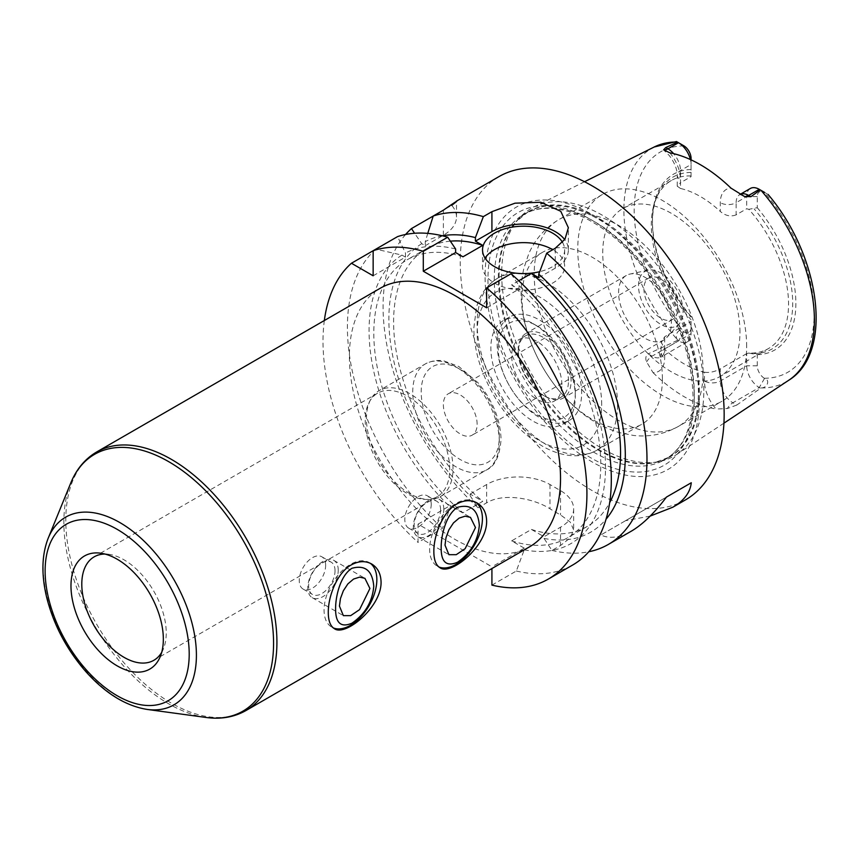 <?xml version="1.0" encoding="UTF-8"?>
<svg xmlns="http://www.w3.org/2000/svg" width="859" height="859" viewBox="0 0 859 859"><rect width="100%" height="100%" fill="white"/><g stroke="black" fill="none" stroke-linecap="round" stroke-linejoin="round"><path stroke-width="0.64" stroke-dasharray="4.29 3.22" d="M370.272 563.279A37.324 21.55 120 0 0 369.123 562.527A37.324 21.55 120 0 0 331.799 584.077A37.324 21.55 120 0 0 331.799 627.177A37.324 21.55 120 0 0 333.271 627.897M325.647 565.297A18.662 10.77 120 0 0 321.781 556.75A18.662 10.77 120 0 0 303.12 567.52A18.662 10.77 120 0 0 303.12 589.07A18.662 10.77 120 0 0 317.508 584.077A18.662 10.77 120 0 0 325.647 565.297M335.031 570.709A18.662 10.77 120 0 0 331.166 562.162A18.662 10.77 120 0 0 312.504 572.942A18.662 10.77 120 0 0 312.504 594.492A18.662 10.77 120 0 0 326.882 589.489A18.662 10.77 120 0 0 335.031 570.709M338.242 570.204A21.55 12.445 120 0 0 333.786 560.347A21.55 12.445 120 0 0 312.236 572.781A21.55 12.445 120 0 0 312.236 597.671A21.55 12.445 120 0 0 328.836 591.894A21.55 12.445 120 0 0 338.242 570.204M475.832 502.332A37.324 21.55 120 0 0 474.683 501.581A37.324 21.55 120 0 0 437.36 523.131A37.324 21.55 120 0 0 437.36 566.231A37.324 21.55 120 0 0 438.831 566.951M431.218 504.351A18.662 10.77 120 0 0 427.353 495.804A18.662 10.77 120 0 0 408.691 506.574A18.662 10.77 120 0 0 408.691 528.124A18.662 10.77 120 0 0 423.068 523.131A18.662 10.77 120 0 0 431.218 504.351M440.592 509.763A18.662 10.77 120 0 0 436.726 501.216A18.662 10.77 120 0 0 418.065 511.996A18.662 10.77 120 0 0 418.065 533.536A18.662 10.77 120 0 0 432.442 528.543A18.662 10.77 120 0 0 440.592 509.763M443.813 509.258A21.55 12.445 120 0 0 439.346 499.401A21.55 12.445 120 0 0 417.796 511.835A21.55 12.445 120 0 0 417.796 536.725A21.55 12.445 120 0 0 434.407 530.948A21.55 12.445 120 0 0 443.813 509.258M161.707 652.303A59.711 34.478 -120 0 0 163.468 648.738A59.711 34.478 -120 0 0 166.238 632.943A59.711 34.478 -120 0 0 108.953 554.323A59.711 34.478 -120 0 0 104.991 554.055M449.687 469.304A59.711 34.478 -120 0 0 423.616 409.206A59.711 34.478 -120 0 0 377.606 393.207A59.711 34.478 -120 0 0 369.424 401.787A59.711 34.478 -120 0 0 377.606 462.163A59.711 34.478 -120 0 0 425.806 499.433A59.711 34.478 -120 0 0 437.317 496.642A59.711 34.478 -120 0 0 449.687 469.304M453.004 468.606A61.214 35.337 -120 0 0 426.289 407.005A61.214 35.337 -120 0 0 379.12 390.609A61.214 35.337 -120 0 0 370.744 399.403A61.214 35.337 -120 0 0 379.12 461.283A61.214 35.337 -120 0 0 428.523 499.487A61.214 35.337 -120 0 0 440.334 496.62A61.214 35.337 -120 0 0 453.004 468.606M529.606 546.786A149.294 86.19 60 0 1 380.322 460.596A149.294 86.19 60 0 1 380.322 288.205M691.066 321.502L691.066 333.668L691.066 321.502L664.673 336.739L661.387 342.44L664.673 349.28L664.673 358.042A28.959 16.718 60 0 1 653.055 372.656L646.602 361.907C645.152 358.504 645.678 355.83 648.169 353.876L652.11 356.152A17.771 10.254 -120 0 0 657.543 357.87A17.771 10.254 -120 0 0 660.99 357.033A17.771 10.254 -120 0 0 664.673 348.904L664.673 336.739M691.066 327.569A10.297 5.949 60 0 1 684.022 331.918L683.775 331.778C678.986 327.268 674.122 334.838 677.268 339.595L678.503 340.916A17.771 10.254 -120 0 0 687.383 341.796A17.771 10.254 -120 0 0 691.066 333.668L664.673 348.904A11.199 6.464 0 0 0 661.387 353.468A11.199 6.464 0 0 0 664.673 358.042M739.964 332.186A97.035 56.028 -120 0 0 697.615 234.528A97.035 56.028 -120 0 0 622.829 208.533A97.035 56.028 -120 0 0 622.829 320.579A97.035 56.028 -120 0 0 719.874 376.607A97.035 56.028 -120 0 0 739.964 332.186M748.801 353.07L746.696 353.618L746.696 365.784A17.771 10.254 -120 0 0 759.259 387.538L732.867 402.774L736.807 405.051L761.02 387.946C766.711 388.289 770.834 380.29 764.531 378.4L764.285 378.25A10.297 5.949 60 0 1 757.251 365.784L757.251 354.67L748.801 353.07A97.035 56.028 -120 0 0 768.451 348.561A97.035 56.028 -120 0 0 788.551 304.14A97.035 56.028 -120 0 0 748.801 209.317L757.251 207.717L757.251 196.593A10.297 5.949 60 0 1 764.285 192.255L768.032 194.402M750.369 188.465A17.771 10.254 -120 0 0 746.696 196.593L736.142 202.692L736.142 214.857L746.696 208.758L748.801 209.317M736.142 214.857C730.698 216.951 725.426 215.813 720.304 211.454L720.304 202.692A28.959 16.718 60 0 1 730.934 188.089M691.066 159.849L691.066 164.477L680.5 170.565A11.199 6.464 0 0 0 677.225 175.139A11.199 6.464 0 0 0 680.5 179.714L680.5 188.475A97.035 56.028 60 0 1 720.304 211.454M680.5 188.475L677.225 186.178L680.5 182.731L680.5 170.565A17.771 10.254 -120 0 0 673.982 154.083A17.771 10.254 -120 0 0 673.606 153.643M691.066 158.378L691.066 176.643L680.5 182.731M691.066 175.977A97.035 56.028 -120 0 0 671.416 180.487A97.035 56.028 -120 0 0 655.836 199.245A97.035 56.028 -120 0 0 691.066 319.731M653.055 372.656A137.161 79.189 -120 0 0 716.084 409.045A28.959 16.718 60 0 1 704.466 381.02L704.466 372.248A97.035 56.028 60 0 1 664.673 349.28M704.466 372.248C709.588 372.903 714.871 371.775 720.304 368.855L720.304 381.02A17.771 10.254 -120 0 0 727.423 398.211A17.771 10.254 -120 0 0 732.867 402.774A11.199 6.464 120 0 0 727.358 408.53L716.084 409.045M746.696 353.618L720.304 368.855M691.066 172.444A99.193 57.274 -120 0 0 657.049 196.271A99.193 57.274 -120 0 0 652.432 222.502A99.193 57.274 -120 0 0 691.066 317.164M691.066 169.502A101.437 58.562 -120 0 0 652.432 220.677A101.437 58.562 -120 0 0 691.066 316.456M677.268 142.003L683.775 145.762M691.066 176.643L691.066 164.477A17.771 10.254 -120 0 0 690.421 159.559M677.515 340.347L648.169 353.876M736.807 405.051L727.358 408.53M703.832 390.523A142.948 82.528 -120 0 0 643.08 248.434A142.948 82.528 -120 0 0 533.858 206.998A142.948 82.528 -120 0 0 519.04 218.433A142.948 82.528 -120 0 0 531.281 373.44A142.948 82.528 -120 0 0 659.39 461.541A142.948 82.528 -120 0 0 676.709 454.432A142.948 82.528 -120 0 0 703.832 390.523M764.531 378.4L759.259 387.538L760.236 388.107M757.251 196.593L746.696 196.593L746.696 208.758M764.531 192.384L759.259 189.345M754.084 353.543A99.193 57.274 -120 0 0 792.717 303.495A99.193 57.274 -120 0 0 754.084 208.834M757.251 354.67A101.437 58.562 -120 0 0 795.874 303.495A101.437 58.562 -120 0 0 757.251 207.717M650.177 516.098L625.577 520.683L666.455 497.082L600.774 535.007C609.718 538.98 619.844 537.723 631.14 531.27M625.577 520.683L600.774 535.007M373.15 275.793L405.48 257.131L405.48 253.061L397.556 236.622M373.15 250.71L375.834 249.164L401.958 255.091L405.48 257.131M427.771 233.38L425.28 241.626L425.28 245.706L421.748 243.666L414.575 233.261M425.28 245.706L443.373 235.248A44.786 25.856 0 0 0 456.494 216.973A44.786 25.856 0 0 0 451.716 205.355L452.897 204.174M433.204 216.038L451.716 205.355M421.748 243.666A167.183 96.53 -120 0 0 470.141 495.74L470.141 494.065L482.758 501.345L462.969 512.78L450.352 505.489L450.352 507.175L442.417 528.349L418.022 542.437L418.022 524.151L491.917 566.822L491.917 568.551M450.352 241.164A160.483 92.654 -120 0 0 426.848 248.423A160.483 92.654 -120 0 0 398.168 361.317A160.483 92.654 -120 0 0 482.758 501.345M442.396 235.796A167.183 96.53 -120 0 0 425.28 241.626M405.609 234.486A186.618 107.74 -120 0 0 478.076 507.766L470.141 495.74M324.337 320.525A186.618 107.74 -120 0 0 418.022 542.437M401.958 255.091A167.183 96.53 -120 0 0 450.352 507.175M375.834 249.164A186.618 107.74 -120 0 0 442.417 528.349M455.624 249.024A167.183 96.53 -120 0 0 405.48 253.061M470.141 494.065L486.634 484.54A44.786 25.856 180 0 1 549.975 484.54L560.53 490.639A44.786 25.856 180 0 1 573.651 508.915A44.786 25.856 180 0 1 560.53 527.201L544.037 536.725L544.037 538.41L551.961 550.436L560.53 545.486L570.258 537.863L573.651 529.906L570.258 522.089L560.53 514.895A186.618 107.74 60 0 1 549.975 508.796C533.375 498.145 503.288 492.69 486.634 502.826L478.076 507.766M491.917 585.108L516.313 571.02L524.248 549.835L524.248 548.149L511.631 540.869L531.42 529.445L544.037 536.725M524.248 548.149L491.917 566.822M418.022 524.151L450.352 505.489M498.896 176.653A186.618 107.74 -120 0 0 498.896 392.133A186.618 107.74 -120 0 0 685.503 499.874M551.961 550.436A186.618 107.74 -120 0 0 588.78 551.757M544.037 538.41A167.183 96.53 -120 0 0 606.035 519.233M462.969 256.798A160.483 92.654 -120 0 0 407.048 259.847A160.483 92.654 -120 0 0 378.379 372.752A160.483 92.654 -120 0 0 462.969 512.78M531.42 529.445A160.483 92.654 -120 0 0 587.331 526.395A160.483 92.654 -120 0 0 609.665 502.665M518.782 280.753L511.631 284.887L518.965 289.129L518.965 285.596L511.03 273.774M511.631 540.869A160.483 92.654 -120 0 0 567.541 537.82A160.483 92.654 -120 0 0 596.21 424.915A160.483 92.654 -120 0 0 511.631 284.887M485.077 258.119A41.06 23.698 0 0 0 482.533 266.344A41.06 23.698 0 0 0 494.548 283.105A41.06 23.698 0 0 0 539.291 288.248A41.06 23.698 0 0 0 564.642 266.344A41.06 23.698 0 0 0 552.777 249.679M562.527 242.399A41.06 23.698 180 0 1 564.642 249.894A41.06 23.698 180 0 1 539.688 271.691M486.634 307.79L518.965 289.129M538.754 277.693L555.247 268.18A44.786 25.856 0 0 0 568.368 249.894A44.786 25.856 0 0 0 564.685 239.618M516.313 571.02A186.618 107.74 -120 0 0 572.674 565.018M524.248 549.835A167.183 96.53 -120 0 0 605.477 463.881A167.183 96.53 -120 0 0 518.965 285.596M694.33 398.447A145.933 84.257 -120 0 0 539.549 205.902A145.933 84.257 -120 0 0 539.549 412.277A145.933 84.257 -120 0 0 694.33 398.447M699.333 400.111A151.506 87.468 -120 0 0 538.636 200.211A151.506 87.468 -120 0 0 538.636 414.467A151.506 87.468 -120 0 0 699.333 400.111M477.132 424.196A23.891 13.787 -120 0 0 466.705 400.165A23.891 13.787 -120 0 0 448.301 393.766A23.891 13.787 -120 0 0 448.301 421.339A23.891 13.787 -120 0 0 472.192 435.137A23.891 13.787 -120 0 0 477.132 424.196M677.708 308.402A23.891 13.787 -120 0 0 667.282 284.361A23.891 13.787 -120 0 0 648.878 277.962A23.891 13.787 -120 0 0 648.878 305.546A23.891 13.787 -120 0 0 672.758 319.333A23.891 13.787 -120 0 0 677.708 308.402M683.109 311.516A31.515 18.2 -120 0 0 671.201 281.881A31.515 18.2 -120 0 0 648.212 270.145A31.515 18.2 -120 0 0 645.055 307.747A31.515 18.2 -120 0 0 679.201 323.822A31.515 18.2 -120 0 0 683.109 311.516M671.373 323.027A37.324 21.55 -120 0 0 657.285 287.937A37.324 21.55 -120 0 0 630.055 274.042A37.324 21.55 -120 0 0 626.318 275.471A37.324 21.55 -120 0 0 626.318 318.571A37.324 21.55 -120 0 0 663.642 340.11A37.324 21.55 -120 0 0 666.745 337.598A37.324 21.55 -120 0 0 671.373 323.027M571.085 380.924A37.324 21.55 -120 0 0 554.796 343.364A37.324 21.55 -120 0 0 526.03 333.367A37.324 21.55 -120 0 0 518.31 351.191A37.324 21.55 -120 0 0 544.058 395.784A37.324 21.55 -120 0 0 563.354 398.018A37.324 21.55 -120 0 0 571.085 380.924M568.475 380.913A35.455 20.466 -120 0 0 553.003 345.232A35.455 20.466 -120 0 0 525.676 335.729A35.455 20.466 -120 0 0 518.342 352.662A35.455 20.466 -120 0 0 542.802 395.033A35.455 20.466 -120 0 0 561.131 397.137A35.455 20.466 -120 0 0 568.475 380.913M561.85 384.735A35.455 20.466 -120 0 0 546.378 349.055A35.455 20.466 -120 0 0 519.051 339.552A35.455 20.466 -120 0 0 519.051 380.494A35.455 20.466 -120 0 0 554.506 400.97A35.455 20.466 -120 0 0 561.85 384.735M575.305 392.509A54.493 31.461 -120 0 0 536.778 325.776A54.493 31.461 -120 0 0 498.252 348.013A54.493 31.461 -120 0 0 536.778 414.757A54.493 31.461 -120 0 0 575.305 392.509L575.305 396.772A59.711 34.478 -120 0 0 533.085 323.639A59.711 34.478 -120 0 0 503.224 320.675A59.711 34.478 -120 0 0 503.224 389.632A59.711 34.478 -120 0 0 562.946 424.11A59.711 34.478 -120 0 0 575.305 396.772M581.64 393.121A59.711 34.478 -120 0 0 555.58 333.024A59.711 34.478 -120 0 0 509.559 317.025A59.711 34.478 -120 0 0 509.559 385.981A59.711 34.478 -120 0 0 569.27 420.459A59.711 34.478 -120 0 0 581.64 393.121M662.396 378.798A99.279 57.317 -120 0 0 619.06 278.885A99.279 57.317 -120 0 0 542.566 252.288A99.279 57.317 -120 0 0 542.555 366.922A99.279 57.317 -120 0 0 641.834 424.239A99.279 57.317 -120 0 0 662.396 378.798M746.664 346.606A119.433 68.956 -120 0 0 694.523 226.411A119.433 68.956 -120 0 0 602.492 194.413A119.433 68.956 -120 0 0 602.492 332.326A119.433 68.956 -120 0 0 721.925 401.282A119.433 68.956 -120 0 0 746.664 346.606M96.713 451.952A149.294 86.19 -120 0 0 96.713 624.332A149.294 86.19 -120 0 0 245.996 710.522M70.76 483.005A148.296 85.621 -120 0 0 94.576 625.567A148.296 85.621 -120 0 0 206.128 717.469M48.233 538.121A108.352 62.557 -120 0 0 65.628 642.285A108.352 62.557 -120 0 0 147.136 709.427M683.775 331.778L678.503 340.916L652.11 356.152A11.199 6.464 -60 0 0 646.602 361.907M761.02 387.946A134.713 77.782 -120 0 0 788.841 380.193M654.204 147.007A134.713 77.782 -120 0 0 677.268 339.595M684.022 145.912A127.261 73.477 -120 0 0 634.167 210.133A127.261 73.477 -120 0 0 684.022 331.918M757.251 365.784L746.696 365.784L720.304 381.02A11.199 6.464 180 0 1 704.466 381.02M764.285 378.25A127.261 73.477 -120 0 0 814.139 314.04A127.261 73.477 -120 0 0 764.285 192.255M742.015 195.422L740.029 194.435A17.771 10.254 -120 0 0 739.814 194.553A17.771 10.254 -120 0 0 736.142 202.692A11.199 6.464 180 0 1 720.304 202.692M669.87 152.838A28.959 16.718 60 0 1 680.5 179.714M443.373 235.248L443.373 210.176M560.53 527.201L560.53 545.486M560.53 490.639L560.53 514.895M549.975 484.54L549.975 508.796M486.634 484.54L486.634 502.826M555.247 268.18L555.247 248.251M694.33 394.796A141.456 81.669 -120 0 0 632.589 252.439A141.456 81.669 -120 0 0 523.582 214.546A141.456 81.669 -120 0 0 523.582 377.885A141.456 81.669 -120 0 0 665.038 459.544A141.456 81.669 -120 0 0 694.33 394.796M499.304 441.88A61.214 35.337 -120 0 0 472.59 380.279A61.214 35.337 -120 0 0 425.42 363.883A61.214 35.337 -120 0 0 425.42 434.557A61.214 35.337 -120 0 0 486.623 469.894A61.214 35.337 -120 0 0 499.304 441.88M499.304 436.995A55.234 31.89 -120 0 0 440.71 364.119A55.234 31.89 -120 0 0 440.71 442.235A55.234 31.89 -120 0 0 499.304 436.995M601.697 404.696A88.08 50.853 -120 0 0 508.281 288.474A88.08 50.853 -120 0 0 508.281 413.039A88.08 50.853 -120 0 0 601.697 404.696M617.535 404.696A99.279 57.317 -120 0 0 574.199 304.784A99.279 57.317 -120 0 0 497.694 278.187A99.279 57.317 -120 0 0 497.694 392.831A99.279 57.317 -120 0 0 596.973 450.148A99.279 57.317 -120 0 0 617.535 404.696M703.102 371.754A119.433 68.956 -120 0 0 650.972 251.558A119.433 68.956 -120 0 0 558.93 219.56A119.433 68.956 -120 0 0 558.93 357.473A119.433 68.956 -120 0 0 678.363 426.429A119.433 68.956 -120 0 0 703.102 371.754M699.344 392.026A141.606 81.755 -120 0 0 628.563 240.606A141.606 81.755 -120 0 0 516.28 221.547A141.606 81.755 -120 0 0 528.414 375.093A141.606 81.755 -120 0 0 655.32 462.367A141.606 81.755 -120 0 0 699.344 392.026M698.421 392.434A141.456 81.669 -120 0 0 636.68 250.076A141.456 81.669 -120 0 0 527.673 212.184A141.456 81.669 -120 0 0 527.673 375.523A141.456 81.669 -120 0 0 669.129 457.192A141.456 81.669 -120 0 0 698.421 392.434M331.799 627.177L334.355 628.648M369.123 562.527L371.679 564.009M303.12 589.07L312.504 594.492M321.781 556.75L331.166 562.162M312.236 597.671L343.353 615.635M333.786 560.347L364.903 578.311M437.36 566.231L439.915 567.702M474.683 501.581L477.239 503.063M408.691 528.124L418.065 533.536M427.353 495.804L436.726 501.216M417.796 536.725L448.913 554.689M439.346 499.401L470.464 517.365M108.953 554.323L100.686 553.196M163.468 648.738L160.3 656.469M377.606 393.207L94.157 556.857M437.317 496.642L153.879 660.281M425.806 499.433L428.523 499.487M369.424 401.787L370.744 399.403M687.383 341.796L660.678 357.28L661.387 342.44M671.416 180.487L622.829 208.533M768.451 348.561L719.874 376.607M655.836 199.245L657.049 196.271M652.432 222.502L652.432 220.677M584.539 181.732L533.858 206.998M723.933 423.165L676.709 454.432M677.225 186.178L677.225 175.139C677.096 168.89 674.412 162.308 669.15 155.393L664.512 150.83M456.494 216.973L456.494 201.189M573.651 508.915L573.651 529.906M426.848 248.423L407.048 259.847M587.331 526.395L567.541 537.82M482.533 249.894L482.533 266.344M564.642 249.894L564.642 266.344M568.368 249.894L568.368 227.721M519.04 218.433L516.28 221.547L527.673 212.184L523.582 214.546C539.924 205.28 560.229 206.343 584.474 217.724C606.314 228.58 626.673 246.157 645.56 270.456C676.119 311.796 691.946 353.854 693.02 396.622C692.429 427.825 683.098 448.806 665.038 459.544L669.129 457.192L655.32 462.367L659.39 461.541M440.334 496.62L486.623 469.894C494.924 466.34 499.723 456.183 501.055 439.443C500.4 419.385 492.744 400.509 478.076 382.803L458.803 366.503L444.082 360.973C442.278 360.673 435.019 359.008 425.42 363.883L379.12 390.609M648.878 277.962L448.301 393.766M672.758 319.333L472.192 435.137M648.212 270.145L630.055 274.042M679.201 323.822L666.745 337.598M626.318 275.471L526.03 333.367M663.642 340.11L563.354 398.018M542.802 395.033L544.058 395.784M518.342 352.662L518.31 351.191M525.676 335.729L519.051 339.552M561.131 397.137L554.506 400.97M536.778 325.776L533.085 323.639M509.559 317.025L503.224 320.675M569.27 420.459L562.946 424.11M542.566 252.288L497.694 278.187C484.046 286.573 478.646 298.996 476.455 307.586L473.857 327.837C473.857 340.69 476.273 354.08 481.104 367.996C494.14 403.118 514.605 429.199 542.501 446.218C553.744 452.618 564.889 455.796 575.938 455.764C583.562 455.657 590.573 453.788 596.973 450.148L641.834 424.239M602.492 194.413L558.93 219.56C545.197 227.775 535.125 239.199 528.736 253.813L523.872 268.266C519.265 288.903 520.447 310.282 527.405 332.412C535.125 356.882 547.655 378.561 565.007 397.459C580.705 414.521 598.648 426.204 618.834 432.485L633.287 435.416C649.254 437.263 664.275 434.267 678.363 426.429L721.925 401.282"/><path stroke-width="1.29" d="M335.601 608.301C335.386 623 340.84 627.95 351.965 623.183C365.204 613.927 372.462 601.622 373.762 586.278C372.462 570.698 365.204 564.696 351.965 568.271C340.604 575.283 335.611 595.695 335.601 608.301M333.271 627.897A37.324 21.55 120 0 0 361.478 616.182A37.324 21.55 120 0 0 376.843 579.621A37.324 21.55 120 0 0 370.272 563.279M351.331 564.878C358.697 560.916 365.483 560.616 371.679 564.009C377.702 567.67 380.827 573.694 381.074 582.058C381.621 607.098 345.2 636.852 334.355 628.659C330.35 626.147 328.321 620.778 328.288 612.531C328.074 596.436 337.115 572.631 351.331 564.878M339.445 606.089L340.443 598.583L343.353 590.756L347.906 583.862L353.575 579.063L359.567 577.13L364.903 578.311L369.918 588.49L359.567 609.632L350.687 615.635L343.353 615.635L339.445 606.089M441.172 547.355C440.946 562.054 446.401 567.004 457.536 562.226C470.764 552.981 478.034 540.676 479.322 525.332C478.034 509.752 470.764 503.75 457.536 507.325C446.165 514.337 441.182 534.749 441.172 547.355M438.831 566.951A37.324 21.55 120 0 0 467.038 555.236A37.324 21.55 120 0 0 482.414 518.664A37.324 21.55 120 0 0 475.832 502.332M456.891 503.932C464.257 499.959 471.043 499.67 477.239 503.063C483.263 506.724 486.398 512.737 486.634 521.102C487.182 546.152 450.76 575.906 439.926 567.702C435.91 565.201 433.892 559.832 433.849 551.585C433.634 535.49 442.675 511.685 456.891 503.932M445.005 545.143L446.004 537.637L448.913 529.81L453.466 522.916L459.136 518.106L465.138 516.173L470.464 517.365L475.478 527.544L465.138 548.686L456.247 554.678L448.913 554.689L445.005 545.143M163.339 639.193A65.316 37.71 -120 0 0 100.686 553.196A65.316 37.71 -120 0 0 84.504 631.386A65.316 37.71 -120 0 0 160.3 656.469A65.316 37.71 -120 0 0 163.339 639.193M104.991 554.055A59.711 34.478 -120 0 0 94.157 556.857A59.711 34.478 -120 0 0 94.157 625.803A59.711 34.478 -120 0 0 153.879 660.281A59.711 34.478 -120 0 0 161.707 652.303M560.53 478.442A149.294 86.19 60 0 1 529.606 546.786L245.996 710.522A149.294 86.19 -120 0 0 276.92 642.188A149.294 86.19 -120 0 0 211.754 491.949A149.294 86.19 -120 0 0 96.713 451.952L380.322 288.205A149.294 86.19 60 0 1 495.364 328.202A149.294 86.19 60 0 1 560.53 478.442M691.066 159.849L691.066 158.378A10.297 5.949 60 0 0 684.022 145.912L676.441 141.531L654.204 147.007L584.539 181.732M690.421 159.559A17.771 10.254 -120 0 0 678.503 142.712L667.937 148.811L665.757 147.544L677.515 142.143M764.531 192.384L760.236 189.914L750.884 196.7L748.694 195.433A17.771 10.254 -120 0 0 742.659 193.737A17.771 10.254 -120 0 0 740.029 194.435L750.369 188.465A17.771 10.254 -120 0 1 759.259 189.345L748.694 195.433A11.199 6.464 120 0 1 744.366 196.443L750.884 196.7M665.757 147.544L663.61 149.82L669.87 152.838A136.044 78.545 -120 0 1 730.934 188.089L744.366 196.443M760.236 189.914L759.259 189.345M588.78 551.757A186.618 107.74 -120 0 0 608.322 544.434L631.14 531.27C642.457 524.677 654.225 513.274 666.455 497.082L691.27 482.758C690.228 492.497 684.086 500.636 672.833 507.197L650.177 516.098M666.455 497.082L691.27 482.758M491.917 568.551L491.917 585.108A186.618 107.74 -120 0 0 548.267 579.106A186.618 107.74 -120 0 0 582.091 450.03A186.618 107.74 -120 0 0 486.634 287.862L486.634 307.79L423.294 271.219L423.294 251.3A186.618 107.74 -120 0 0 373.15 250.71L373.15 275.793L351.438 263.251L397.556 236.622A186.618 107.74 -120 0 1 447.7 237.213L455.624 249.024L455.624 252.557L462.969 256.798L482.758 245.363A160.483 92.654 -120 0 0 450.352 241.164M414.575 233.261L411.482 228.58L433.204 216.038L427.771 233.38M452.897 204.174L456.494 201.189M451.716 205.355C460.542 198.612 457.761 200.222 443.373 210.176L433.204 216.038A186.618 107.74 -120 0 1 483.349 216.629L491.917 211.679L514.992 203.186L540.687 202.262L560.755 211.271L568.368 227.721L564.975 239.178L555.247 248.251L546.689 253.19L538.754 274.171L538.754 277.693L531.42 273.463L518.782 280.753M482.758 245.363L475.414 241.132L475.414 237.599A167.183 96.53 -120 0 0 442.396 235.796M411.482 228.58A186.618 107.74 -120 0 0 405.609 234.486M351.438 263.251A186.618 107.74 -120 0 0 324.337 320.525M423.294 251.3L447.7 237.213M608.322 544.434A186.618 107.74 -120 0 0 646.977 459.007A186.618 107.74 -120 0 0 546.689 253.19M672.833 507.197L685.503 499.874A186.618 107.74 -120 0 0 724.158 414.446A186.618 107.74 -120 0 0 642.693 226.647A186.618 107.74 -120 0 0 498.896 176.653L456.29 201.253M475.414 237.599L483.349 216.629M606.035 519.233A167.183 96.53 -120 0 0 538.754 274.171M609.665 502.665A160.483 92.654 -120 0 0 531.42 273.463M552.777 249.679A41.06 23.698 0 0 0 485.077 258.119M539.688 271.691A41.06 23.698 180 0 1 494.548 266.655A41.06 23.698 180 0 1 482.533 249.894A41.06 23.698 180 0 1 517.011 226.497A41.06 23.698 180 0 1 562.527 242.399M548.267 579.106L572.674 565.018A186.618 107.74 -120 0 0 606.486 435.942A186.618 107.74 -120 0 0 511.03 273.774L486.634 287.862M564.685 239.618A44.786 25.856 0 0 0 491.917 231.608L475.414 241.132M455.624 252.557L423.294 271.219M189.205 654.118A101.888 58.82 -120 0 0 81.143 519.684A101.888 58.82 -120 0 0 81.143 663.771A101.888 58.82 -120 0 0 189.205 654.118M147.136 709.427A108.352 62.557 -120 0 0 196.41 655.234A108.352 62.557 -120 0 0 133.703 532.032A108.352 62.557 -120 0 0 48.233 538.121C41.801 554.613 41.221 574.102 46.472 596.586C53.355 624.332 66.487 649.361 85.889 671.663C105.356 693.374 125.768 705.958 147.136 709.427L206.128 717.469A148.296 85.621 -120 0 0 273.57 643.294A148.296 85.621 -120 0 0 187.745 474.673A148.296 85.621 -120 0 0 70.76 483.005C76.43 469.154 85.073 458.803 96.713 451.952M683.775 145.762L678.503 142.712M673.606 153.643A17.771 10.254 -120 0 0 667.937 148.811A11.199 6.464 -60 0 1 663.61 149.82M768.032 194.402C820.162 255.531 834.153 352.373 788.841 380.193A134.713 77.782 -120 0 0 814.396 319.978A134.713 77.782 -120 0 0 761.02 190.354M677.268 142.003A134.713 77.782 -120 0 0 654.204 147.007M491.917 231.608L491.917 211.679M206.128 717.469C220.956 719.488 234.249 717.168 245.996 710.522M48.233 538.121L70.76 483.005M788.841 380.193L723.933 423.165"/></g></svg>
